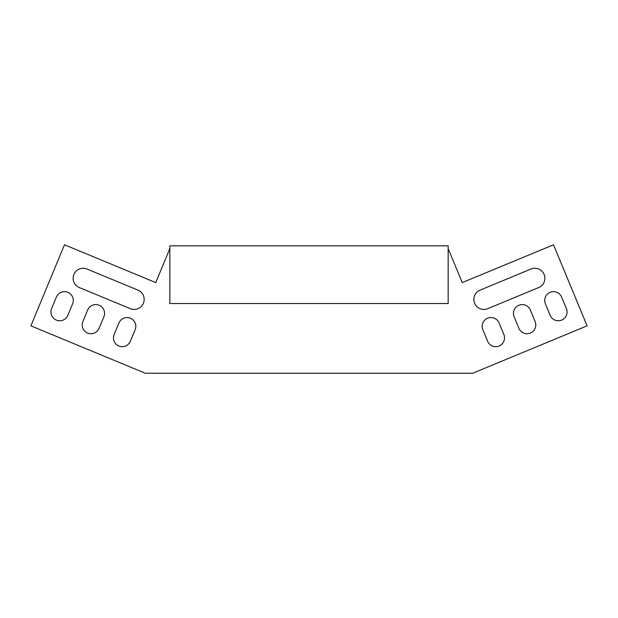 <?xml version="1.0" encoding="UTF-8"?>
<svg xmlns="http://www.w3.org/2000/svg" width="618" height="618" viewBox="0 0 618 618"><rect width="100%" height="100%" fill="white"/><g stroke="black" fill="none" stroke-linecap="round" stroke-linejoin="round"><path stroke-width="0.93" d="M169.842 248.583L155.751 282.588L64.481 244.782L30.9 325.848L145.245 373.218L472.755 373.218L587.1 325.848L553.519 244.782L462.249 282.588L448.158 248.583M535.126 321.599A8.776 8.776 0 0 1 530.375 333.063A8.776 8.776 0 0 1 518.911 328.312L514.114 316.733A8.776 8.776 0 0 1 518.865 305.261A8.776 8.776 0 0 1 530.329 310.012L535.126 321.599M566.405 308.645A8.776 8.776 0 0 1 561.654 320.109A8.776 8.776 0 0 1 550.182 315.358L545.385 303.778A8.776 8.776 0 0 1 550.136 292.314A8.776 8.776 0 0 1 561.607 297.057L566.405 308.645M130.359 341.267L135.157 329.688A8.776 8.776 0 0 0 130.406 318.216A8.776 8.776 0 0 0 118.942 322.967L114.145 334.547A8.776 8.776 0 0 0 118.895 346.018A8.776 8.776 0 0 0 130.359 341.267M99.089 328.312L103.886 316.733A8.776 8.776 0 0 0 99.135 305.261A8.776 8.776 0 0 0 87.671 310.012L82.874 321.599A8.776 8.776 0 0 0 87.625 333.063A8.776 8.776 0 0 0 99.089 328.312M79.328 287.563L130.29 308.668A10.027 10.027 0 0 0 143.399 303.245A10.027 10.027 0 0 0 137.968 290.136L87.007 269.031A10.027 10.027 0 0 0 73.897 274.454A10.027 10.027 0 0 0 79.328 287.563M67.818 315.358L72.615 303.778A8.776 8.776 0 0 0 67.864 292.314A8.776 8.776 0 0 0 56.392 297.057L51.595 308.645A8.776 8.776 0 0 0 56.346 320.109A8.776 8.776 0 0 0 67.818 315.358M530.993 269.031A10.027 10.027 0 0 1 544.103 274.454A10.027 10.027 0 0 1 538.672 287.563L487.71 308.668A10.027 10.027 0 0 1 474.601 303.245A10.027 10.027 0 0 1 480.031 290.136L530.993 269.031A10.027 10.027 0 0 1 544.103 274.454A10.027 10.027 0 0 1 538.672 287.563M503.855 334.547A8.776 8.776 0 0 1 499.105 346.018A8.776 8.776 0 0 1 487.641 341.267L482.843 329.688A8.776 8.776 0 0 1 487.594 318.216A8.776 8.776 0 0 1 499.058 322.967L503.855 334.547A8.776 8.776 0 0 1 499.105 346.018A8.776 8.776 0 0 1 487.641 341.267M135.157 329.688A8.776 8.776 0 0 0 130.406 318.216A8.776 8.776 0 0 0 118.942 322.967M103.886 316.733A8.776 8.776 0 0 0 99.135 305.261A8.776 8.776 0 0 0 87.671 310.012M130.29 308.668A10.027 10.027 0 0 0 143.399 303.245A10.027 10.027 0 0 0 137.968 290.136M72.615 303.778A8.776 8.776 0 0 0 67.864 292.314A8.776 8.776 0 0 0 56.392 297.057M487.71 308.668A10.027 10.027 0 0 1 474.601 303.245A10.027 10.027 0 0 1 480.031 290.136M169.842 245.84L448.158 245.84L448.158 303.508L169.842 303.508L169.842 245.84"/></g></svg>
